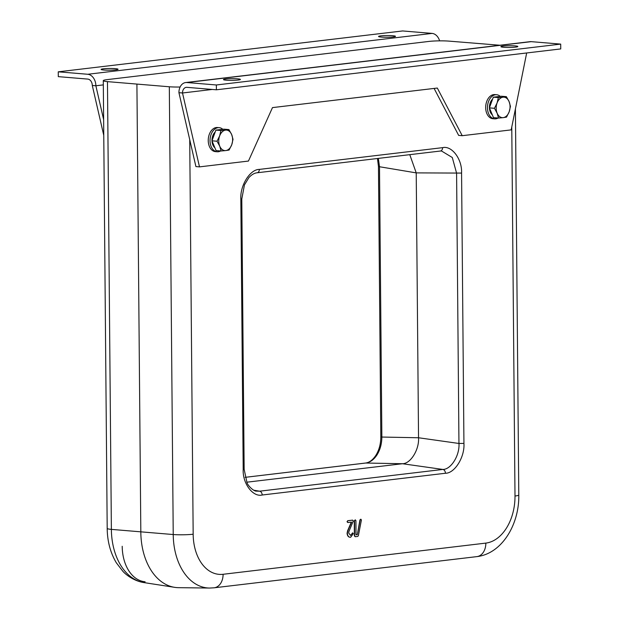 <?xml version="1.0" encoding="UTF-8"?>
<svg xmlns="http://www.w3.org/2000/svg" width="619" height="619" viewBox="0 0 619 619"><rect width="100%" height="100%" fill="white"/><g stroke="black" fill="none" stroke-linecap="round" stroke-linejoin="round"><path stroke-width="0.93" d="M378.348 158.394L379.501 166.743L378.457 166.496L377.474 158.495M409.778 154.665L416.223 172.887L379.501 166.743L381.861 437.053C381.807 443.661 380.252 449.518 377.18 454.617C374.015 459.584 370.208 462.393 365.775 463.027L245.132 477.342L365.512 463.043A3.629 2.662 83.2 0 1 365.775 463.027L402.451 463.732L246.803 482.201M499.904 45.249L448.852 41.109A14.516 1.462 -0.5 0 0 428.913 41.427L107.087 79.627A14.516 1.462 -0.5 0 0 103.288 80.64A14.516 1.462 -0.5 0 0 107.466 81.631L169.32 86.776A14.516 1.462 -0.5 0 0 180.121 87.008M107.466 81.631L111.374 529.384L173.227 534.537A58.294 39.159 -85.2 0 0 209.57 588.05L178.535 587.671A60.492 40.63 -85.2 0 1 174.682 587.346A60.492 40.63 -85.2 0 1 140.823 532.139L136.915 84.377M348.017 520.711L352.698 520.153L353.294 520.981L348.923 531.489L348.714 533.106L350.602 535.443L352.629 532.851L353.287 533.671L350.64 537.269C348.752 537.323 347.654 536.023 347.336 533.369L347.832 530.893L351.592 522.119L348.033 522.537L347.298 521.724L347.746 520.687L352.582 520.146M350.602 535.443L352.637 532.851M357.318 534.646L360.196 519.929L360.846 519.186L361.411 520.03L358.37 535.667L357.79 536.418L355.422 536.704L354.664 535.915L354.532 520.834L355.291 519.852L355.91 520.664L356.033 534.801L357.318 534.646L359.933 519.906L360.8 519.186M355.151 536.681L354.393 535.899L354.261 520.811L355.244 519.859M243.197 469.589L244.149 469.334L246.996 482.611C247.755 485.536 253.713 491.486 256.514 491.122L259.609 491.192A3.629 2.662 83.2 0 1 262.177 495.007C252.908 497.343 242.486 483.385 243.197 469.589L240.837 199.279C239.886 185.677 250.045 169.273 259.338 169.405A3.629 2.662 83.2 0 1 257.086 172.786L440.341 151.036A3.629 2.662 83.2 0 1 440.086 151.051M253.782 490.217L259.609 491.192L442.864 469.442C451.027 469.566 459.855 455.298 458.95 443.467L456.59 173.158L452.288 157.505L441.479 150.974L440.519 151.005M356.033 534.746L357.047 534.623M350.369 537.246C348.489 537.3 347.391 536 347.073 533.346L347.561 530.87L351.298 522.15M347.762 522.513L347.027 521.701L347.746 520.687M445.432 473.256A3.629 2.662 83.2 0 0 442.864 469.442L402.451 463.732C410.529 463.84 419.365 449.58 418.537 437.757L458.95 443.467L463.933 443.39C464.884 456.984 454.725 473.388 445.432 473.256L262.177 495.007M259.338 169.405L442.593 147.655C451.862 145.318 462.292 159.284 461.573 173.08L416.223 172.887L418.537 437.757L381.861 437.053L380.817 436.805L378.457 166.496M238.191 80.037A8.473 0.851 179.5 0 1 228.883 80.338A8.473 0.851 179.5 0 1 223.474 79.596A8.473 0.851 179.5 0 1 225.687 79A8.473 0.851 179.5 0 1 235.003 78.698A8.473 0.851 179.5 0 1 240.412 79.449A8.473 0.851 179.5 0 1 238.191 80.037M515.627 47.114A8.473 0.851 179.5 0 1 506.319 47.408A8.473 0.851 179.5 0 1 500.91 46.665A8.473 0.851 179.5 0 1 503.123 46.069A8.473 0.851 179.5 0 1 512.439 45.767A8.473 0.851 179.5 0 1 517.848 46.518A8.473 0.851 179.5 0 1 515.627 47.114M531.218 41.651A10.887 7.993 -96.8 0 0 530.034 41.674L185.685 82.544A10.887 7.993 83.2 0 1 186.876 82.528L216.348 84.981L560.698 44.104L531.218 41.651L186.876 82.528M526.676 52.963L511.193 129.882L462.231 135.693L437.316 88.045L272.484 107.605L248.443 161.064L199.488 166.875L195.913 166.581L178.93 92.688A10.887 7.993 83.2 0 1 185.685 82.544M199.488 166.875L182.504 92.989L178.93 92.688M462.231 135.693L458.664 135.399L434.097 88.424M212.286 89.453L182.504 92.989A6.051 4.441 83.2 0 1 186.257 87.349A6.051 4.441 83.2 0 1 186.915 87.341L216.395 89.794L216.348 84.981M216.395 89.794L560.737 48.924L560.698 44.104M380.762 35.887A8.473 0.851 179.5 0 1 390.078 35.585A8.473 0.851 179.5 0 1 395.487 36.335A8.473 0.851 179.5 0 1 393.266 36.931A8.473 0.851 179.5 0 1 383.958 37.225A8.473 0.851 179.5 0 1 378.549 36.482A8.473 0.851 179.5 0 1 380.762 35.887M103.327 68.817A8.473 0.851 179.5 0 1 112.643 68.516A8.473 0.851 179.5 0 1 118.051 69.266A8.473 0.851 179.5 0 1 115.83 69.854A8.473 0.851 179.5 0 1 106.522 70.156A8.473 0.851 179.5 0 1 101.114 69.413A8.473 0.851 179.5 0 1 103.327 68.817M103.768 135.383L92.293 85.476A6.051 4.441 83.2 0 0 87.782 79.093L58.302 76.64L58.263 71.819L87.736 74.272A10.887 7.993 83.2 0 1 95.868 85.778L103.628 119.529M439.614 40.862A10.887 7.993 -96.8 0 0 432.085 33.403L402.605 30.95L58.263 71.819M92.293 85.476L95.868 85.778L103.327 84.888M222.77 129.294A12.101 8.124 94.8 0 0 219.188 127.661L217.408 127.514A12.101 8.124 94.8 0 0 208.239 140.536A12.101 8.124 94.8 0 0 215.397 151.624L217.184 151.771A12.101 8.124 94.8 0 0 220.658 150.951M219.188 127.661A12.101 8.124 94.8 0 0 210.027 140.683A12.101 8.124 94.8 0 0 217.184 151.771M215.188 132.002A9.192 6.175 94.8 0 0 211.992 140.745M212 140.892A9.192 6.175 94.8 0 0 214.901 147.809M233.023 139.337L231.653 134.516A10.283 6.91 -85.2 0 1 231.738 144.745L233.023 139.337M211.969 140.815L217.006 141.233L219.73 146.169L221.099 150.99L216.062 150.572L211.969 140.815L215.884 130.106L223.892 129.162L228.929 129.58L225.602 130.114A10.283 6.91 -85.2 0 1 231.653 134.516L228.929 129.58M229.107 150.038L231.738 144.745A10.283 6.91 -85.2 0 1 225.78 150.572L229.107 150.038M221.099 150.99L225.78 150.572A10.283 6.91 -85.2 0 1 219.73 146.169A10.283 6.91 -85.2 0 1 219.637 135.94L217.006 141.233M220.921 130.532L219.637 135.94A10.283 6.91 94.8 0 1 225.602 130.114L220.921 130.532L215.884 130.106M500.206 96.363A12.101 8.124 94.8 0 0 496.624 94.73L494.836 94.583A12.101 8.124 94.8 0 0 485.675 107.605A12.101 8.124 94.8 0 0 492.832 118.693L494.62 118.84A12.101 8.124 94.8 0 0 498.094 118.028M496.624 94.73A12.101 8.124 94.8 0 0 487.463 107.752A12.101 8.124 94.8 0 0 494.62 118.84M492.623 99.071A9.192 6.175 94.8 0 0 489.428 107.814M489.436 107.961A9.192 6.175 94.8 0 0 492.337 114.879M510.458 106.406L509.089 101.586A10.283 6.91 -85.2 0 1 509.174 111.815L510.458 106.406M489.397 107.884L494.442 108.302L497.165 113.238L498.535 118.059L493.49 117.641L489.397 107.884L493.312 97.183L501.32 96.231L506.365 96.649L503.038 97.183A10.283 6.91 -85.2 0 1 509.089 101.586L506.365 96.649M506.543 117.107L509.174 111.815A10.283 6.91 -85.2 0 1 503.216 117.641L506.543 117.107M498.535 118.059L503.216 117.641A10.283 6.91 -85.2 0 1 497.165 113.238A10.283 6.91 -85.2 0 1 497.072 103.009L494.442 108.302M498.357 97.601L497.072 103.009A10.283 6.91 94.8 0 1 503.038 97.183L498.357 97.601L493.312 97.183M122.206 546.283A38.711 26.006 94.8 0 0 145.109 581.767M377.18 454.617A3.629 1.625 -148.2 0 0 376.043 455.066C372.862 459.932 369.357 462.586 365.512 463.043A3.629 2.662 83.2 0 0 365.264 463.089M144.01 582.595A58.294 39.159 94.8 0 1 111.374 529.384A14.516 1.462 179.5 0 1 107.195 528.402C107.335 541.277 110.383 552.736 116.326 562.787L122.802 571.221C125.409 574.339 133.975 581.156 144.01 582.595L174.682 587.346M189.724 139.631L193.167 534.22A14.516 1.462 179.5 0 1 173.227 534.537L169.32 86.776M193.167 534.22A43.794 29.418 94.8 0 0 223.088 574.285L485.83 543.103A43.794 29.418 94.8 0 0 514.993 496.02L511.774 127.011M514.993 496.02A14.516 1.462 -0.5 0 0 518.792 494.999L515.418 108.882M223.088 574.285A14.516 10.655 83.2 0 1 214.081 587.81L209.57 588.05M485.83 543.103A14.516 10.655 83.2 0 1 476.823 556.628L214.081 587.81M442.593 147.655A3.629 2.662 83.2 0 1 440.341 151.036L441.479 150.974M461.573 173.08L463.933 443.39M244.149 469.334L241.789 199.024L240.837 199.279M87.736 74.272L432.085 33.403M376.043 455.066C379.199 449.835 380.793 443.746 380.817 436.805M103.288 80.64L107.195 528.402M476.823 556.628C502.032 553.765 519.372 524.254 518.792 494.999M241.789 199.024L244.443 184.919L248.869 177.63C251.554 174.705 254.293 173.088 257.086 172.786"/></g></svg>
